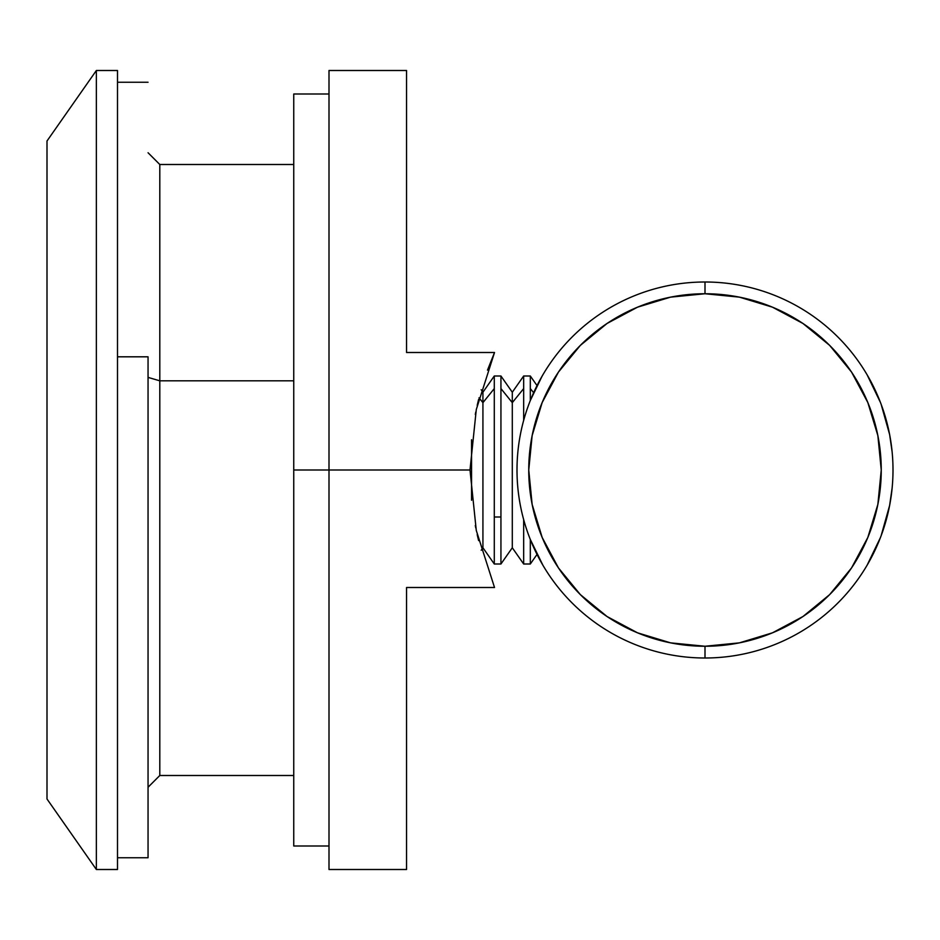 <?xml version="1.0" encoding="UTF-8"?>
<svg xmlns="http://www.w3.org/2000/svg" width="940" height="940" viewBox="0 0 940 940"><rect width="100%" height="100%" fill="white"/><g stroke="black" fill="none" stroke-linecap="round" stroke-linejoin="round"><path stroke-width="1.41" d="M475.299 525.566L475.769 527.928M477.191 534.613L478.613 540.594M470 470L476.286 530.466L494.522 587.5L406.55 587.5L406.55 869.5L406.55 587.5L494.522 587.5L476.286 530.466L470 470L329 470L329 869.5L329 470L470 470L476.298 409.499L494.522 352.5L487.496 370.125M293.75 846L293.75 94L293.75 470L329 470L329 70.5L329 470L293.75 470L293.75 846L329 846M406.55 352.5L406.55 70.5L406.55 352.5L494.522 352.5L406.55 352.5M478.625 399.359L477.203 405.34M475.769 412.049L475.311 414.399M96.362 70.5L47 141L47 799L96.362 869.5L96.362 70.5L96.362 869.5L117.5 869.5L117.5 70.5L96.362 70.5L117.5 70.5L117.5 869.5L96.362 869.5L47 799L47 141L96.362 70.5M159.8 380.818L148.05 377.387L159.8 380.818L159.8 775.5L159.8 380.818L293.75 380.818L159.8 380.818L159.8 164.5L159.8 380.818M148.05 356.812L117.5 356.812L148.05 356.812L148.05 857.75L148.05 356.812M867.068 374.707L880.486 402.567L867.068 374.707M880.475 537.48L867.068 565.293M481.174 550.264L482.925 547.773L482.925 402.649L494.287 388.596L482.925 402.649L482.925 392.227L482.925 402.649L479.012 397.808L482.925 402.649L482.925 547.773L494.287 564L494.287 517L494.287 564L500.938 564L512.3 547.773L512.3 402.649L523.662 388.596L512.3 402.649L512.3 392.227L512.3 402.649L500.938 388.596L500.938 517L494.287 517L500.938 517L500.938 564L500.938 376L500.938 388.596L512.3 402.649L512.3 547.773L523.662 564L523.662 519.609L523.662 564L530.313 564L536.987 554.471L542.932 565.293L530.313 539.49L530.313 564L530.313 539.49M705 282L705 293.75A176.25 176.25 0 0 1 881.25 470A176.25 176.25 0 0 1 705 646.25L705 658A188 188 0 0 0 893 470A188 188 0 0 0 705 282A188 188 0 0 1 893 470A188 188 0 0 1 705 658A188 188 0 0 1 517 470A188 188 0 0 1 705 282A188 188 0 0 0 517 470A188 188 0 0 0 705 658L705 646.25L739.38 642.866L772.445 632.832L802.925 616.546L829.632 594.632L851.546 567.924L867.832 537.445L877.866 504.38L881.25 470L877.866 435.62L867.832 402.555L851.546 372.076L829.632 345.368L802.925 323.454L772.445 307.169L739.38 297.134L705 293.75L670.62 297.134L637.555 307.169L607.076 323.454L580.368 345.368L558.454 372.076L542.168 402.555L532.134 435.62L528.75 470L532.134 504.38L542.168 537.445L558.454 567.924L580.368 594.632L607.076 616.546L637.555 632.832L670.62 642.866L705 646.25A176.25 176.25 0 0 1 528.75 470A176.25 176.25 0 0 1 705 293.75L705 282M876.104 392.109L871.568 382.815M889.639 434.609L881.109 404.2M889.604 505.567L892.119 488.13M881.062 535.941L885.774 521.606M874.47 551.404L877.208 545.423M871.603 557.115L871.016 558.207M889.651 505.344L881.133 535.73M889.616 434.48L892.13 451.893M869.453 378.902L874.094 387.832M538.456 557.22L537.022 554.424M542.063 563.788L542.932 565.293M533.861 547.82L538.409 557.126M538.467 382.745L533.955 391.992M530.313 400.511L530.313 376L530.313 400.511L542.098 376.153M537.022 385.576L538.42 382.85M802.925 616.546L829.632 594.632M851.546 372.076L829.632 345.368M607.076 323.454L580.368 345.368M558.454 567.924L580.368 594.632M542.932 374.707L536.987 385.529L530.313 376L523.662 376L523.662 388.596L523.662 376L512.3 392.227L500.938 376L494.287 376L494.287 388.596L494.287 376L482.925 392.227L481.174 389.736M530.313 388.596L533.615 392.673L530.313 388.596M471.563 500.256L471.563 439.744L471.563 500.256M494.287 517L494.287 388.596L494.287 517M523.662 420.392L523.662 388.596L523.662 420.392M406.55 869.5L329 869.5M329 70.5L406.55 70.5M148.05 787.25L159.8 775.5L293.75 775.5M117.5 857.75L148.05 857.75M117.5 82.25L148.05 82.25M148.05 152.75L159.8 164.5L293.75 164.5M293.75 94L329 94"/></g></svg>
